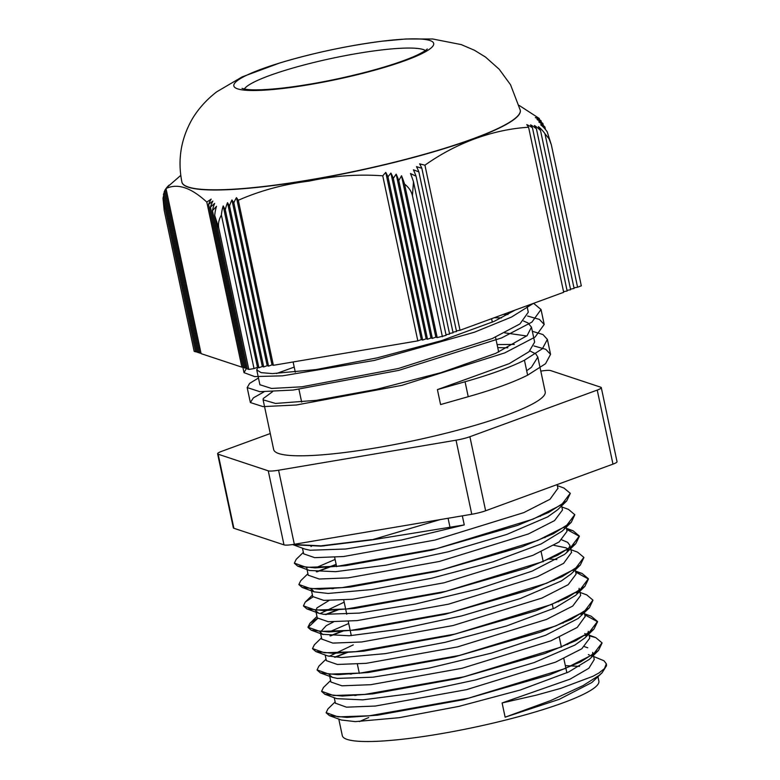 <?xml version="1.0" encoding="UTF-8"?>
<svg xmlns="http://www.w3.org/2000/svg" width="780" height="780" viewBox="0 0 780 780"><rect width="100%" height="100%" fill="white"/><g stroke="black" fill="none" stroke-linecap="round" stroke-linejoin="round"><path stroke-width="1.17" d="M440.115 519.607L371.582 539.945L464.266 524.93L401.632 539.994L345.715 549.013L310.069 550.241L305.068 549.139L293.144 544.752L320.97 546.146L371.534 539.945M356.772 695.117L355.768 695.477M326.157 712.783L329.423 715.621L346.837 717.415L377.442 715.201L463.281 699.709L549.5 674.866L580.554 661.947L598.523 650.452L602.053 643.003M586.804 635.749L584.825 635.486M352.228 673.754L351.224 674.115M321.633 691.431L324.86 694.268L342.303 696.053L372.879 693.849L458.669 678.366L544.879 653.533L575.933 640.624L593.931 629.129L597.558 621.758L584.776 614.806M582.26 614.386L580.281 614.114M347.685 652.392L335.137 657.286M317.09 670.049L320.385 672.916L337.847 674.69L368.423 672.477L454.174 656.994L540.325 632.18L571.35 619.281L589.387 607.786L592.956 600.239M577.726 593.034L575.728 592.761M343.142 631.03L330.593 635.914M312.536 648.697L315.802 651.544L333.216 653.338L363.821 651.125L449.66 635.622L535.88 610.779L566.933 597.86L584.902 586.365L588.451 579.043L575.698 572.081M338.608 609.667L326.05 614.562M317.548 618.569L308.041 627.481L311.24 630.182L328.682 631.966L359.258 629.762L445.048 614.279L531.258 589.446L562.312 576.537L580.31 565.042L583.898 557.534M568.639 550.3L566.66 550.027M334.064 588.305L333.06 588.666M303.469 605.962L306.764 608.839L324.226 610.603L354.802 608.39L440.554 592.907L526.705 568.093L557.729 555.194L575.767 543.699L579.374 536.318L566.621 529.367M336.209 564.632L316.973 571.837M298.915 584.62L302.182 587.457L319.585 589.251L350.2 587.038L436.04 571.545L522.259 546.692L553.303 533.774L571.282 522.288L574.801 514.829M324.987 545.591L323.983 545.951M294.392 563.267L297.619 566.095L315.061 567.889L345.637 565.675L431.428 550.192L517.637 525.369L548.691 512.45L566.69 500.965L570.277 493.447M292.617 544.547L293.144 544.752M606.431 664.297L606.489 665.788L602.082 672.779L599.059 675.412L583.06 685.591L550.885 700.499L505.128 717.191L502.106 702.946L570.092 679.136L588.861 668.255L594.272 659.519L593.19 654.381M566.69 500.965L557.573 509.827L547.697 516.877L506.746 534.456L448.13 551.811L386.051 565.159L335.566 571.682L309.553 570.492L297.619 566.095M308.159 575.006L306.677 567.382M539.818 516.272L540.452 516.301M571.282 522.288L562.166 531.151L541.281 543.884L493.067 561.824L431.603 578.233L371.777 589.543L328.117 593.453L314.106 591.844L311.2 588.744M544.382 537.625L545.015 537.654M561.863 539.896L567.596 542.324L570.063 545.591L566.65 552.562L564.593 554.375L532.048 571.155L477.886 589.017L415.252 604.071L359.336 613.1L323.69 614.318L318.689 613.226L315.783 610.798L317.002 607.854L328.936 600.561M548.905 558.987L556.842 559.562M580.31 565.042L571.194 573.904L561.317 580.963L520.367 598.543L461.75 615.898L399.672 629.236L349.186 635.768L322.549 634.316L320.317 632.161L326.264 625.638L333.469 621.923M553.439 580.359L554.073 580.379M579.14 588.315L578.818 591.133M584.902 586.365L575.786 595.237L554.902 607.961L506.688 625.911L445.224 642.31L385.398 653.63L341.738 657.54L327.727 655.931L315.802 651.544M558.002 601.712L558.636 601.741M589.387 607.786L578.214 618.452L545.668 635.232L491.507 653.104L428.873 668.158L372.957 677.186L337.311 678.405L332.309 677.313L329.404 674.885M562.526 623.074L563.17 623.103M588.286 631.322L587.886 633.867M593.931 629.129L584.815 637.991L574.938 645.05L533.988 662.63L475.371 679.975L413.293 693.322L362.807 699.855L336.794 698.656L324.86 694.268M567.06 644.436L567.703 644.465M584.561 646.688L587.75 647.78M592.761 652.392L592.439 655.21M598.523 650.452L589.407 659.315L568.532 672.048L520.309 689.998L458.845 706.397L399.019 717.717L355.358 721.617L341.357 720.018L329.423 715.621M565.334 665.633L579.53 666.374M602.082 672.779L591.844 682.539L559.289 699.319L505.128 717.191M502.106 702.946L536.133 695.194L560.761 688.37L592.946 676.279L599.03 672.916L604.442 668.626L606.333 663.838L604.012 660.787L593.639 656.487M355.7 695.194L354.724 695.555M335.137 701.912L327.98 708.864L326.118 712.647L338.101 716.888L369.389 715.777L468.429 698.197L564.934 668.635L593.375 654.254L602.014 642.837L595.715 637.562L589.261 635.875M351.166 673.832L350.191 674.183M330.593 680.55L323.476 687.472L321.594 691.285L333.567 695.526L364.835 694.414L463.885 676.835L560.381 647.273L588.841 632.892L597.5 621.475L591.182 616.21L584.561 613.772M582.436 614.133L580.661 613.889M346.622 652.47L334.532 657.228M326.05 659.178L318.883 666.149L317.06 669.923L329.014 674.164L360.292 673.062L459.342 655.473L555.857 625.911L584.308 611.53L592.937 600.112L586.706 594.867L580.018 592.41M577.902 592.78L576.108 592.527M342.079 631.108L329.989 635.866M321.516 637.825L314.36 644.787L312.497 648.56L324.48 652.801L355.768 651.69L454.808 634.12L551.314 604.549L579.755 590.167L588.393 578.75L582.094 573.475L575.64 571.789M337.545 609.745L325.455 614.513M317.421 618.316L309.855 623.386L307.973 627.198L319.946 631.439L351.215 630.337L450.265 612.758L546.76 583.187L575.221 568.805L583.869 557.388L577.561 552.133L570.941 549.695M568.815 550.046L567.041 549.803M333.002 588.383L332.026 588.744M312.887 596.963L305.263 602.062L303.44 605.836L315.393 610.077L346.671 608.975L445.721 591.386L542.236 561.824L570.687 547.443L579.316 536.035L573.085 530.78L566.553 529.074M336.141 564.35L316.368 571.779M307.895 573.739L300.739 580.7L298.877 584.474L310.859 588.715L342.137 587.613L441.178 570.034L537.693 540.462L566.134 526.081L574.772 514.673L568.474 509.389L561.853 506.961M323.924 545.659L322.949 546.019M303.352 552.376L296.234 559.299L294.352 563.111L306.325 567.352L337.594 566.251L436.644 548.672L533.14 519.1L561.6 504.718L570.248 493.301L563.94 488.046L557.32 485.608M293.095 544.469L320.95 545.854L371.524 539.653M462.335 515.853L464.266 524.93M591.893 656.302L591.065 655.785M589.261 654.898L588.393 654.557M343.317 695.76L342.781 696.053M335.41 703.17L346.466 707.177L375.297 706.056L466.606 689.637L555.575 662.152L581.792 648.784L589.739 638.157L588.871 634.052M587.33 634.949L584.727 633.545M338.773 674.388L338.237 674.681M329.706 676.348L330.905 682.012L341.933 685.815L370.744 684.694L462.072 668.275L551.021 640.789L577.258 627.422L585.136 616.512M582.787 613.587L581.977 613.07M353.262 644.884L329.072 656.35M325.162 654.986L326.372 660.65L337.379 664.462L366.2 663.332L457.529 646.913L546.497 619.427L572.725 606.06L580.651 595.433L579.793 591.337M578.273 592.215L577.444 591.698M348.719 623.522L329.16 631.966M321.779 639.083L332.846 643.1L361.676 641.969L452.985 625.55L541.954 598.065L568.162 584.707L576.118 574.07L575.25 569.966M573.709 570.862L572.9 570.346M344.185 602.16L319.985 613.626M317.294 617.926L328.312 621.728L357.123 620.607L448.441 604.188L537.4 576.712L563.638 563.345L571.516 552.425M568.62 549.139L565.636 547.736L553.81 545.317M320.609 588.949L320.083 589.241M311.23 589.446L312.741 596.563L323.758 600.376L352.579 599.255L443.908 582.826L532.876 555.35L559.104 541.983L567.031 531.346M564.642 528.138L563.823 527.611M335.098 559.445L315.539 567.879M308.197 575.201L319.225 579.014L348.055 577.883L439.364 561.463L528.333 533.988L554.541 520.621L562.497 509.983L561.629 505.879M311.532 546.224L310.996 546.517M302.465 548.184L303.664 553.839L314.691 557.651L343.502 556.53L434.821 540.101L523.78 512.626L550.017 499.258L557.895 488.339M527.621 375.18L524.443 360.223C510.081 367.419 490.288 374.595 465.055 381.752L437.404 389.61L440.583 404.566L468.234 396.698C493.438 389.561 513.23 382.385 527.621 375.18L545.561 363.694L550.553 354.354L545.746 349.303L533.978 345.959M524.433 360.223L542.373 348.748L547.375 339.407L542.997 334.571L532.34 331.276M258.463 378.007L249.649 383.37L247.182 387.582L259.857 391.677L293.173 390.049L398.746 370.383L501.618 337.925L531.901 322.13L541.018 309.494L533.588 303.322M437.404 389.61L509.203 363.646L528.986 351.751L534.641 342.108L531.463 327.161L527.124 335.634L495.719 353.379L441.197 372.606L376.369 389.376L316.465 400.325L275.545 403.445L263.094 399.828L263.26 398.541L272.59 391.667M526.744 335.975L504.68 332.846M294.216 367.087L276.422 373.552M259.896 384.735L271.479 388.45L301.899 386.802L398.346 368.511L492.326 338.52L519.977 323.915L528.274 312.205M514.322 344.409L497.094 344.584M264.059 391.813L253.412 397.849L250.36 402.538L263.035 406.624L296.351 404.995L401.924 385.34L504.796 352.882L535.08 337.077L544.196 324.451L539.399 319.39L527.631 316.056M507.965 314.506L503.207 314.447M246.451 368.443L243.994 372.635L254.621 376.574L282.555 375.833L374.39 360.418L474.357 332.241L511.514 317.06L533.364 303.401M515.268 310.031L494.188 321.35L441.675 340.616L377.257 357.844L316.056 369.574L272.444 373.601L261.115 372.625L256.737 369.925L257.731 367.39M494.267 317.723L501.501 317.899M523.565 321.029L527.972 322.959L531.453 327.161M497.738 347.627L507.858 347.802M529.922 350.932L535.821 353.935L537.82 357.065L531.424 367.312L526.675 370.724M597.958 676.786L598.874 681.106A131.147 19.295 168 0 1 474.601 727.243A131.147 19.295 168 0 1 342.303 735.647L338.783 719.072M359.522 721.578A131.147 19.295 168 0 1 368.706 717.551M537.82 357.065L545.21 391.852A138.801 20.416 168 0 1 413.692 440.68A138.801 20.416 168 0 1 273.673 449.563L263.104 399.828M217.601 453.784L233.347 527.836A14.723 2.165 -12 0 0 233.883 528.265L218.147 454.204A14.723 2.165 168 0 1 217.601 453.784A14.723 2.165 168 0 1 221.656 451.337L270.27 433.534M218.147 454.204L268.252 470.827L283.988 544.879L233.883 528.265M278.587 470.223L456.037 440.203L471.773 514.254L294.333 544.274L278.587 470.223A14.723 2.165 168 0 1 268.252 470.827M469.892 436.722L597.236 390.088L612.973 464.139L485.628 510.773L469.892 436.722A14.723 2.165 168 0 1 456.037 440.203M540.803 371.114A14.723 2.165 168 0 1 550.641 370.588L600.746 387.212A14.723 2.165 168 0 1 601.283 387.631A14.723 2.165 168 0 1 597.236 390.088M612.973 464.139A14.723 2.165 -12 0 0 617.029 461.682L601.283 387.631M471.773 514.254A14.723 2.165 -12 0 0 485.628 510.773M283.988 544.879A14.723 2.165 -12 0 0 294.333 544.274M385.759 172.38A32.477 7.829 75.9 0 1 387.972 176.816L422.672 340.051L421.307 339.602L385.759 172.38L382.746 175.812L417.827 340.87L273.38 365.303L272.015 364.855L236.476 197.632L238.3 200.245L273.38 365.303M396.162 174.145A32.389 7.81 75.9 0 1 398.794 180.55L401.515 175.753A32.38 7.8 75.9 0 1 404.557 184.09L437.19 337.594L435.825 337.145L432.344 338.413L430.979 337.964L396.162 174.145L393.305 178.318L427.508 339.232L426.143 338.783L422.672 340.051M432.344 338.413L398.794 180.55M387.972 176.816L390.916 173.072A32.419 7.81 75.9 0 1 393.305 178.318M426.143 338.783L390.916 173.072M435.825 337.145L401.515 175.753M421.307 339.602L417.827 340.87M430.979 337.964L427.508 339.232M200.957 352.969L199.729 353.174L165.038 189.94A32.477 30.898 50.7 0 1 166.852 187.493A32.477 30.898 50.7 0 1 169.026 185.143L166.013 188.565L201.094 353.632L241.878 367.156L206.797 202.098L211.175 199.124A32.477 23.069 86.6 0 0 208.553 204.38L212.862 201.084A32.419 23.029 86.6 0 0 210.415 207.149L214.636 203.434A32.389 23 86.6 0 0 212.423 210.659L216.518 206.31A32.38 23 86.6 0 0 214.714 215.465L247.348 368.969L248.82 369.457L218.849 228.452C217.942 224.016 218.79 219.56 221.393 215.075A32.38 23 -93.4 0 1 223.197 205.92L225.313 209.898L258.863 367.76L257.498 367.312L223.197 205.92M199.592 352.521L198.364 352.726L164.161 191.812A32.419 30.839 50.7 0 1 165.087 190.174M196.862 351.614L195.634 351.819L163.001 198.305A32.38 30.8 50.7 0 1 163.683 195.556M164.287 192.387A32.389 30.81 50.7 0 0 163.439 194.405L196.999 352.267L198.227 352.063M570.492 289.097L574.109 288.483L540.55 130.621L538.434 126.643A32.38 30.8 50.7 0 1 544.947 133.702L577.58 287.215L573.963 287.82M437.19 337.594L446.131 335.351L413.498 181.838A32.38 7.8 -104.1 0 0 410.456 173.501L416.052 176.212A32.389 7.81 -104.1 0 0 413.419 169.806L418.87 171.893A32.419 7.81 -104.1 0 0 416.491 166.637L421.853 168.295A32.477 7.829 -104.1 0 0 419.64 163.858L424.934 165.194L460.024 330.262L563.687 292.295L528.596 127.237L526.773 124.624A32.477 30.898 50.7 0 1 532.457 127.793L530.566 124.858A32.419 30.839 50.7 0 1 536.425 128.836L534.446 125.482A32.389 30.81 50.7 0 1 540.55 130.621M532.457 127.793L567.158 291.028L563.54 291.642M536.425 128.836L570.629 289.75L567.021 290.365M544.947 133.702L549.023 138.733L551.343 144.826L547.219 131.849A32.38 30.8 -129.3 0 0 540.696 124.781L544.928 127.043A32.389 30.81 -129.3 0 0 538.814 121.904L542.909 123.532A32.419 30.839 -129.3 0 0 537.05 119.555L541.047 120.763A32.477 30.898 -129.3 0 0 535.363 117.595L539.292 118.482L539.575 119.798M545.444 129.499L544.928 127.043M543.309 125.434L542.909 123.532M541.379 122.314L541.047 120.763M244.471 367.409L243.253 367.614L208.553 204.38M245.836 367.858L244.618 368.062L210.415 207.149M247.211 368.316L245.983 368.521L212.423 210.659M243.107 366.951L241.878 367.156M225.313 209.898A32.389 23 -93.4 0 1 227.516 202.673L229.495 206.027L263.708 366.941L262.334 366.493L258.863 367.76M262.334 366.493L227.516 202.673M257.498 367.312L254.027 368.579L221.393 215.075M229.495 206.027A32.419 23.029 -93.4 0 1 231.952 199.963L233.844 202.888L268.544 366.122L267.179 365.674L263.708 366.941M267.179 365.674L231.952 199.963M233.844 202.888A32.477 23.069 -93.4 0 1 236.476 197.632M272.015 364.855L268.544 366.122M416.052 176.212L449.602 334.074L445.994 334.688M418.87 171.893L453.073 332.806L449.465 333.421M421.853 168.295L456.553 331.529L452.936 332.144M460.024 330.262L456.407 330.876M214.714 215.465L218.849 228.452M195.634 351.819L194.161 351.331L164.19 210.317L163.001 198.305M166.013 188.565C177.47 183.047 191.071 187.551 206.797 202.098M254.027 368.579L248.82 369.457M238.3 200.245C260.627 190.515 284.212 184.148 309.055 181.126C333.411 175.822 357.981 174.047 382.746 175.812M442.397 336.716L412.425 195.702L413.498 181.838M404.557 184.09C408.827 187.415 411.45 191.285 412.425 195.702M539.292 118.482L519.1 105.378M424.934 165.194C456.212 142.925 493.058 129.431 528.596 127.237M520.26 110.214A172.955 25.438 168 0 1 520.279 110.311A172.955 25.438 168 0 1 419.523 155.834A172.955 25.438 168 0 1 233.308 189.413A172.955 25.438 168 0 1 181.935 182.227A172.955 25.438 168 0 1 181.916 182.13M551.343 144.826L581.315 285.841L577.58 287.215M450.06 527.592L448.071 518.261M465.055 381.752L468.234 396.698M244.296 89.027A93.541 13.757 168 0 1 304.346 64.886A93.541 13.757 168 0 1 398.97 48.37A93.541 13.757 168 0 1 425.412 50.534M403.348 39.205A102.16 15.025 -12 0 0 382.385 41.164A102.16 15.025 -12 0 0 279.786 62.975A102.16 15.025 -12 0 0 254.017 90.509A102.16 15.025 -12 0 0 399.994 62.429A102.16 15.025 -12 0 0 403.348 39.205M181.896 182.032A172.955 25.438 -12 0 0 356.363 170.957A172.955 25.438 -12 0 0 520.24 110.107L510.568 84.805L499.2 69.244L485.511 57.067L474.435 50.252L461.233 44.596L432.754 39L405.707 39L382.385 41.164C347.597 45.659 313.404 52.933 279.786 62.975L242.171 76.879L216.713 91.826C203.346 102.082 194.415 114.172 189.91 123.337C180.472 141.843 177.801 161.401 181.896 182.032L181.935 182.227M320.385 672.916L332.309 677.313M311.24 630.182L323.173 634.579M306.764 608.839L318.689 613.226M575.767 543.699L566.65 552.562M302.182 587.457L314.106 591.844M589.095 635.125L595.715 637.562M575.474 571.038L582.094 573.475M316.973 616.463L309.855 623.386M565.636 547.736L566.553 548.077M312.429 595.091L305.263 602.062M566.397 528.323L573.085 530.78M550.563 354.354L547.385 339.398M544.206 324.451L541.027 309.494M250.36 402.538L247.211 387.709M244.003 372.625L242.804 367M293.124 361.969L295.308 372.216M298.954 389.386L301.665 402.129M334.649 557.3L336.628 566.631M343.726 600.025L346.759 614.26M348.27 621.387L351.293 635.622M357.347 664.102L359.336 673.442M491.595 318.698L492.336 322.179M495.514 337.135L498.693 352.082M541.135 551.762L543.25 561.717M552.269 604.149L553.244 608.731M559.299 637.211L561.405 647.156M563.833 658.573L566.865 672.818M256.747 369.925L259.925 384.872M526.919 305.76L528.284 312.205M551.918 486.496L532.906 493.457M421.921 522.688L351.809 534.553M557.105 484.594L557.963 488.621M334.25 697.72L335.449 703.365M584.327 612.7L585.205 616.795M320.317 632.161L321.828 639.288M315.773 610.798L317.284 617.926M570.707 548.613L571.584 552.708M566.173 527.251L567.041 531.346M180.755 175.403L166.852 187.493M427.206 49.013C427.372 48.623 427.645 49.998 416.842 55.234C404.956 60.694 387.933 66.339 365.781 72.179C337.087 79.57 309.699 84.825 283.608 87.955C265.229 89.983 252.408 90.392 245.144 89.183L242.034 88.374"/></g></svg>
